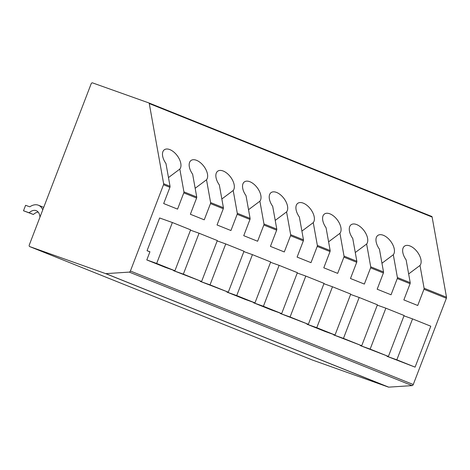 <?xml version="1.0" encoding="UTF-8"?>
<svg xmlns="http://www.w3.org/2000/svg" width="470" height="470" viewBox="0 0 470 470"><rect width="100%" height="100%" fill="white"/><g stroke="black" fill="none" stroke-linecap="round" stroke-linejoin="round"><path stroke-width="0.7" d="M431.701 216.423L148.831 102.918L431.677 216.417A1.463 0.905 111.9 0 1 431.701 216.423A1.463 0.905 111.9 0 1 432.13 217.052L149.266 103.547A1.463 0.905 -68.1 0 0 148.831 102.918A1.463 0.905 -68.1 0 0 148.814 102.912L92.478 82.855A1.463 0.905 -68.1 0 0 91.104 83.919L29.31 244.899A1.463 0.905 -68.1 0 0 29.616 246.556A1.463 0.905 -68.1 0 0 29.639 246.562L105.603 273.605A1.463 0.905 111.9 0 0 105.838 273.64L129.262 272.107A1.463 0.905 -68.1 0 0 130.396 271.014L413.265 384.519A1.463 0.905 111.9 0 1 412.125 385.612L388.708 387.145L105.838 273.64M149.266 103.547L163.636 183.717A1.463 0.905 -68.1 0 1 163.507 184.751L130.396 271.014M388.708 387.145A1.463 0.905 -68.1 0 1 388.467 387.11L312.503 360.067A1.463 0.905 111.9 0 1 312.485 360.061A1.463 0.905 111.9 0 1 312.462 360.049M432.13 217.052L446.5 297.222A1.463 0.905 111.9 0 1 446.377 298.256L413.265 384.519M446.377 298.256L423.958 289.262L417.73 305.488L403.853 299.925L410.081 283.692L397.273 278.551L391.046 294.784L377.169 289.214L383.397 272.988L370.589 267.847L364.356 284.074L350.479 278.504L356.712 262.278L343.905 257.137L337.671 273.37L323.795 267.8L330.028 251.567L317.215 246.427L310.987 262.659L297.111 257.09L303.338 240.863L290.531 235.723L284.303 251.949L270.426 246.38L276.654 230.153L263.846 225.013L257.619 241.245L243.742 235.676L249.97 219.443L237.162 214.308L230.929 230.535L217.052 224.966L223.285 208.739L210.478 203.598L204.244 219.825L190.368 214.261L196.601 198.029L183.788 192.888L177.56 209.121L163.683 203.551L169.911 187.324A1.463 0.905 -68.1 0 0 170.04 186.29L165.957 163.507A12.426 6.868 53.2 0 1 164.283 149.812A12.426 6.868 53.2 0 1 176.714 154.994A12.426 6.868 53.2 0 1 179.834 169.071L168.477 177.572M147.057 250.721L159.624 217.98L172.373 222.522L156.663 263.447L146.804 259.933L149.942 251.75L147.057 250.721L149.901 251.861M403.983 315.84L412.543 318.889L396.833 359.82L386.974 356.307L387.098 355.972M412.543 318.889L430.796 326.215L415.086 367.14L386.974 356.307M396.833 359.82L415.086 367.14M377.293 305.136L385.858 308.185L370.149 349.11L360.284 345.597L360.414 345.262M360.284 345.597L388.402 356.436L370.149 349.11M385.858 308.185L404.112 315.505L388.402 356.436M350.608 294.426L359.174 297.475L343.458 338.4L333.6 334.893L333.729 334.558M333.6 334.893L361.712 345.726L343.458 338.4M359.174 297.475L377.422 304.801L361.712 345.726M323.924 283.721L332.484 286.765L316.774 327.696L306.916 324.183L307.045 323.848M306.916 324.183L325.17 331.509L335.028 335.016L316.774 327.696M332.484 286.765L350.738 294.091L335.028 335.016M297.24 273.011L305.8 276.06L290.09 316.986L280.232 313.478L280.361 313.137M280.232 313.478L308.344 324.312L290.09 316.986M305.8 276.06L324.053 283.381L308.344 324.312M270.555 262.301L279.115 265.35L263.406 306.276L253.542 302.768L253.671 302.433M253.542 302.768L271.795 310.094L281.659 313.602L263.406 306.276M279.115 265.35L297.369 272.676L281.659 313.602M243.865 251.597L252.431 254.64L236.721 295.571L226.857 292.058L226.987 291.723M226.857 292.058L245.111 299.384L254.969 302.892L236.721 295.571M252.431 254.64L270.685 261.966L254.969 302.892M217.181 240.887L225.741 243.936L210.031 284.861L200.173 281.354L200.302 281.013M200.173 281.354L228.285 292.187L210.031 284.861M225.741 243.936L243.995 251.256L228.285 292.187M190.497 230.177L199.057 233.226L183.347 274.151L173.489 270.644L173.618 270.309M173.489 270.644L201.601 281.477L183.347 274.151M199.057 233.226L217.31 240.552L201.601 281.477M179.834 169.071L183.917 191.86A1.463 0.905 -68.1 0 1 183.788 192.888M408.647 273.945L420.004 265.444L424.087 288.228A1.463 0.905 -68.1 0 1 423.958 289.262M420.004 265.444A12.426 6.868 53.2 0 0 416.884 251.368A12.426 6.868 53.2 0 0 404.453 246.186A12.426 6.868 53.2 0 0 406.127 259.875L410.21 282.664L397.397 277.523L393.314 254.74A12.426 6.868 53.2 0 0 390.194 240.658A12.426 6.868 53.2 0 0 377.762 235.482A12.426 6.868 53.2 0 0 379.437 249.171L383.52 271.954L370.713 266.813L366.629 244.03A12.426 6.868 53.2 0 0 363.51 229.953A12.426 6.868 53.2 0 0 351.078 224.772A12.426 6.868 53.2 0 0 352.753 238.46L356.836 261.244L344.028 256.103L339.945 233.32A12.426 6.868 53.2 0 0 336.826 219.243A12.426 6.868 53.2 0 0 324.394 214.062A12.426 6.868 53.2 0 0 326.068 227.756L330.152 250.539L317.344 245.399L313.261 222.616A12.426 6.868 53.2 0 0 310.141 208.533A12.426 6.868 53.2 0 0 297.71 203.357A12.426 6.868 53.2 0 0 299.384 217.046L303.467 239.829L290.654 234.689L286.571 211.905A12.426 6.868 53.2 0 0 283.457 197.829A12.426 6.868 53.2 0 0 271.02 192.647A12.426 6.868 53.2 0 0 272.694 206.336L276.783 229.119L263.97 223.979L259.887 201.195A12.426 6.868 53.2 0 0 256.767 187.119A12.426 6.868 53.2 0 0 244.335 181.937A12.426 6.868 53.2 0 0 246.01 195.632L250.093 218.415L237.285 213.274L233.202 190.491A12.426 6.868 53.2 0 0 230.083 176.409A12.426 6.868 53.2 0 0 217.651 171.233A12.426 6.868 53.2 0 0 219.326 184.922L223.409 207.705L210.601 202.564L206.518 179.781A12.426 6.868 53.2 0 0 203.398 165.704A12.426 6.868 53.2 0 0 190.967 160.523A12.426 6.868 53.2 0 0 192.641 174.211L196.724 196.995L183.917 191.86M410.081 283.692A1.463 0.905 -68.1 0 0 410.21 282.664M397.273 278.551A1.463 0.905 -68.1 0 0 397.397 277.523M383.397 272.988A1.463 0.905 -68.1 0 0 383.52 271.954M370.589 267.847A1.463 0.905 -68.1 0 0 370.713 266.813M356.712 262.278A1.463 0.905 -68.1 0 0 356.836 261.244M343.905 257.137A1.463 0.905 -68.1 0 0 344.028 256.103M330.028 251.567A1.463 0.905 -68.1 0 0 330.152 250.539M317.215 246.427A1.463 0.905 -68.1 0 0 317.344 245.399M303.338 240.863A1.463 0.905 -68.1 0 0 303.467 239.829M290.531 235.723A1.463 0.905 -68.1 0 0 290.654 234.689M276.654 230.153A1.463 0.905 -68.1 0 0 276.783 229.119M263.846 225.013A1.463 0.905 -68.1 0 0 263.97 223.979M249.97 219.443A1.463 0.905 -68.1 0 0 250.093 218.415M237.162 214.308A1.463 0.905 -68.1 0 0 237.285 213.274M223.285 208.739A1.463 0.905 -68.1 0 0 223.409 207.705M210.478 203.598A1.463 0.905 -68.1 0 0 210.601 202.564M196.601 198.029A1.463 0.905 -68.1 0 0 196.724 196.995M393.314 254.74L381.957 263.235M366.629 244.03L355.273 252.525M339.945 233.32L328.589 241.821M313.261 222.616L301.904 231.111M286.571 211.905L275.22 220.401M259.887 201.195L248.53 209.696M233.202 190.491L221.846 198.986M206.518 179.781L195.162 188.276M146.804 259.933L165.052 267.26L174.916 270.767L156.663 263.447M172.373 222.522L190.626 229.842L174.916 270.767M39.903 216.611L39.903 216.611A11.985 7.397 -68.1 0 0 36.255 210.666A11.985 7.397 -68.1 0 0 29.128 212.775L23.5 210.772L25.597 205.314L29.798 206.812A17.831 11.004 111.9 0 1 38.434 205.237A17.831 11.004 111.9 0 1 42.782 209.802M38.434 205.237L42.705 206.953A17.831 11.004 111.9 0 1 43.687 207.446M38.17 212.076A11.985 7.397 -68.1 0 0 33.394 214.49L23.5 210.772M29.128 212.775L33.394 214.49M312.503 360.067L29.639 246.562M388.467 387.11L105.603 273.605M129.262 272.107L412.125 385.612M169.911 187.324L163.507 184.751M170.04 186.29L163.636 183.717M446.5 297.222L424.087 288.228M312.485 360.061L29.616 246.556"/></g></svg>
